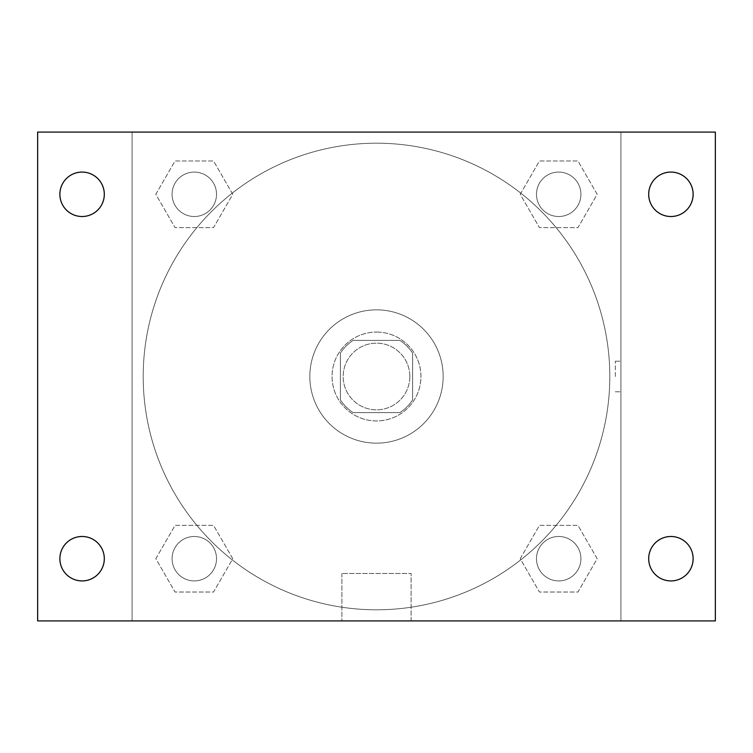 <?xml version="1.0" encoding="UTF-8"?>
<svg xmlns="http://www.w3.org/2000/svg" width="753" height="753" viewBox="0 0 753 753"><rect width="100%" height="100%" fill="white"/><g stroke="black" fill="none" stroke-linecap="round" stroke-linejoin="round"><path stroke-width="0.56" stroke-dasharray="3.77 2.82" d="M409.83 376.5A33.33 33.33 0 0 0 359.84 347.632A33.33 33.33 0 0 0 359.84 405.368A33.33 33.33 0 0 0 409.83 376.5A33.33 33.33 0 0 0 359.84 347.632A33.33 33.33 0 0 0 359.84 405.368A33.33 33.33 0 0 0 409.83 376.5M399.881 412.606L353.119 412.606A43.015 43.015 0 0 1 340.394 399.881L340.394 353.119A43.015 43.015 0 0 1 353.119 340.394L399.881 340.394A43.015 43.015 0 0 1 412.606 353.119L412.606 399.881A43.015 43.015 0 0 1 399.881 412.606L353.119 412.606A43.015 43.015 0 0 1 340.394 399.881L340.394 353.119A43.015 43.015 0 0 1 353.119 340.394L399.881 340.394A43.015 43.015 0 0 1 412.606 353.119L412.606 399.881A43.015 43.015 0 0 1 399.881 412.606M376.5 332.064A44.436 44.436 0 0 1 414.988 398.723A44.436 44.436 0 0 1 338.012 398.723A44.436 44.436 0 0 1 376.5 332.064A44.436 44.436 0 0 0 332.064 376.5A44.436 44.436 0 0 0 376.5 420.936A44.436 44.436 0 0 0 420.936 376.5A44.436 44.436 0 0 0 376.5 332.064M443.159 376.5A66.659 66.659 0 0 0 343.17 318.773A66.659 66.659 0 0 0 343.17 434.227A66.659 66.659 0 0 0 443.159 376.5A66.659 66.659 0 0 0 343.17 318.773A66.659 66.659 0 0 0 343.17 434.227A66.659 66.659 0 0 0 443.159 376.5M155.815 194.302L175.054 160.973L213.541 160.973L232.781 194.302L213.541 227.632L175.054 227.632L155.815 194.302L175.054 160.973L213.541 160.973L232.781 194.302L213.541 227.632L175.054 227.632L155.815 194.302L175.054 160.973L213.541 160.973L232.781 194.302L213.541 227.632L175.054 227.632L155.815 194.302M155.815 558.698L175.054 525.368L213.541 525.368L232.781 558.698L213.541 592.027L175.054 592.027L155.815 558.698L175.054 525.368L213.541 525.368L232.781 558.698L213.541 592.027L175.054 592.027L155.815 558.698L175.054 525.368L213.541 525.368L232.781 558.698L213.541 592.027L175.054 592.027L155.815 558.698M132.086 620.914L132.086 132.086L620.914 132.086L620.914 620.914L132.086 620.914L132.086 132.086L620.914 132.086L620.914 620.914L132.086 620.914L132.086 132.086L620.914 132.086L620.914 620.914L37.65 620.914L37.65 132.086L132.086 132.086L132.086 620.914M520.219 194.302L539.459 160.973L577.946 160.973L597.185 194.302L577.946 227.632L539.459 227.632L520.219 194.302L539.459 160.973L577.946 160.973L597.185 194.302L577.946 227.632L539.459 227.632L520.219 194.302L539.459 160.973L577.946 160.973L597.185 194.302L577.946 227.632L539.459 227.632L520.219 194.302M520.219 558.698L539.459 525.368L577.946 525.368L597.185 558.698L577.946 592.027L539.459 592.027L520.219 558.698L539.459 525.368L577.946 525.368L597.185 558.698L577.946 592.027L539.459 592.027L520.219 558.698L539.459 525.368L577.946 525.368L597.185 558.698L577.946 592.027L539.459 592.027L520.219 558.698M391.776 132.086L361.224 132.095L391.776 132.086M609.808 376.5A233.308 233.308 0 0 0 259.851 174.451A233.308 233.308 0 0 0 259.851 578.549A233.308 233.308 0 0 0 609.808 376.5A233.308 233.308 0 0 0 259.851 174.451A233.308 233.308 0 0 0 259.851 578.549A233.308 233.308 0 0 0 609.808 376.5M216.516 558.698A22.223 22.223 0 0 0 183.186 539.459A22.223 22.223 0 0 0 183.186 577.946A22.223 22.223 0 0 0 216.516 558.698A22.223 22.223 0 0 0 183.186 539.459A22.223 22.223 0 0 0 183.186 577.946A22.223 22.223 0 0 0 216.516 558.698A22.223 22.223 0 0 0 183.186 539.459A22.223 22.223 0 0 0 183.186 577.946A22.223 22.223 0 0 0 216.516 558.698A22.223 22.223 0 0 0 183.186 539.459A22.223 22.223 0 0 0 183.186 577.946A22.223 22.223 0 0 0 216.516 558.698M216.516 194.302A22.223 22.223 0 0 0 183.186 175.054A22.223 22.223 0 0 0 183.186 213.541A22.223 22.223 0 0 0 216.516 194.302A22.223 22.223 0 0 0 183.186 175.054A22.223 22.223 0 0 0 183.186 213.541A22.223 22.223 0 0 0 216.516 194.302A22.223 22.223 0 0 0 183.186 175.054A22.223 22.223 0 0 0 183.186 213.541A22.223 22.223 0 0 0 216.516 194.302A22.223 22.223 0 0 0 183.186 175.054A22.223 22.223 0 0 0 183.186 213.541A22.223 22.223 0 0 0 216.516 194.302M580.921 194.302A22.223 22.223 0 0 0 547.591 175.054A22.223 22.223 0 0 0 547.591 213.541A22.223 22.223 0 0 0 580.921 194.302A22.223 22.223 0 0 0 547.591 175.054A22.223 22.223 0 0 0 547.591 213.541A22.223 22.223 0 0 0 580.921 194.302A22.223 22.223 0 0 0 547.591 175.054A22.223 22.223 0 0 0 547.591 213.541A22.223 22.223 0 0 0 580.921 194.302A22.223 22.223 0 0 0 547.591 175.054A22.223 22.223 0 0 0 547.591 213.541A22.223 22.223 0 0 0 580.921 194.302M536.484 558.698A22.223 22.223 0 0 1 569.814 539.459A22.223 22.223 0 0 1 569.814 577.946A22.223 22.223 0 0 1 536.484 558.698A22.223 22.223 0 0 1 569.814 539.459A22.223 22.223 0 0 1 569.814 577.946A22.223 22.223 0 0 1 536.484 558.698M411.091 620.914L341.909 620.914L411.091 620.914L341.909 620.914L411.091 620.914L411.091 573.457L341.909 573.457L411.091 573.457L341.909 573.457L411.091 573.457L411.091 620.914M132.086 376.5L132.086 361.224L132.095 376.5M620.914 376.5L620.914 361.224L620.914 376.5M615.314 376.5L615.314 361.224L615.314 376.5M620.914 132.086L715.35 132.086L715.35 620.914L620.914 620.914L620.914 132.086M82.086 216.516A22.223 22.223 0 0 0 101.335 183.186A22.223 22.223 0 0 0 62.847 183.186A22.223 22.223 0 0 0 82.086 216.516M82.086 580.921A22.223 22.223 0 0 0 101.335 547.591A22.223 22.223 0 0 0 62.847 547.591A22.223 22.223 0 0 0 82.086 580.921M670.914 216.516A22.223 22.223 0 0 0 690.153 183.186A22.223 22.223 0 0 0 651.665 183.186A22.223 22.223 0 0 0 670.914 216.516M670.914 580.921A22.223 22.223 0 0 0 690.153 547.591A22.223 22.223 0 0 0 651.665 547.591A22.223 22.223 0 0 0 670.914 580.921M580.921 558.698A22.223 22.223 0 0 0 547.591 539.459A22.223 22.223 0 0 0 547.591 577.946A22.223 22.223 0 0 0 580.921 558.698A22.223 22.223 0 0 0 547.591 539.459A22.223 22.223 0 0 0 547.591 577.946A22.223 22.223 0 0 0 580.921 558.698M615.314 391.776L620.914 391.776L615.314 391.776M615.314 361.224L620.914 361.224L615.314 361.224M341.909 573.457L341.909 620.914L341.909 573.457"/><path stroke-width="1.13" d="M37.65 132.086L715.35 132.086L715.35 620.914L37.65 620.914L37.65 132.086M82.086 536.484A22.223 22.223 0 0 1 104.309 558.698A22.223 22.223 0 0 1 82.086 580.921A22.223 22.223 0 0 1 59.873 558.698A22.223 22.223 0 0 1 82.086 536.484M670.914 536.484A22.223 22.223 0 0 1 693.127 558.698A22.223 22.223 0 0 1 670.914 580.921A22.223 22.223 0 0 1 648.691 558.698A22.223 22.223 0 0 1 670.914 536.484M670.914 172.079A22.223 22.223 0 0 1 693.127 194.302A22.223 22.223 0 0 1 670.914 216.516A22.223 22.223 0 0 1 648.691 194.302A22.223 22.223 0 0 1 670.914 172.079M82.086 172.079A22.223 22.223 0 0 1 104.309 194.302A22.223 22.223 0 0 1 82.086 216.516A22.223 22.223 0 0 1 59.873 194.302A22.223 22.223 0 0 1 82.086 172.079"/></g></svg>

